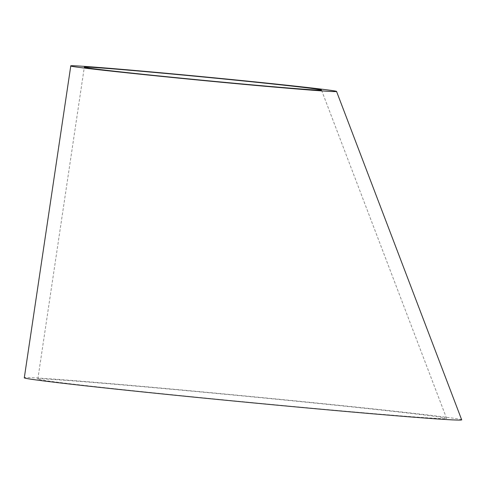 <?xml version="1.0" encoding="UTF-8"?>
<svg xmlns="http://www.w3.org/2000/svg" width="486" height="486" viewBox="0 0 486 486"><rect width="100%" height="100%" fill="white"/><g stroke="black" fill="none" stroke-linecap="round" stroke-linejoin="round"><path stroke-width="0.36" stroke-dasharray="2.43 1.82" d="M361.857 412.626A205.341 2.867 5.5 0 0 446.622 418.434A205.341 2.867 5.5 0 0 241.894 395.859A205.341 2.867 5.5 0 0 37.829 379.092A205.341 2.867 5.5 0 0 148.971 392.36A205.341 2.867 5.5 0 0 361.857 412.626M461.7 419.874C464.197 418.44 355.485 406.496 237.18 395.203C122.545 384.171 21.724 375.927 24.3 377.786M446.622 418.434L321.483 90.025M37.835 379.092L84.315 67.196"/><path stroke-width="0.73" d="M272.306 86.654A119.131 1.665 -174.5 0 1 148.795 74.893A119.131 1.665 -174.5 0 1 84.315 67.196A119.131 1.665 -174.5 0 1 202.705 76.928A119.131 1.665 -174.5 0 1 321.483 90.025A119.131 1.665 -174.5 0 1 272.306 86.654M281.291 87.668C200.196 80.785 65.379 66.843 70.786 65.896C68.55 64.577 145.776 71.071 222.679 78.659C286.005 84.862 337.515 90.651 336.561 91.459C335.65 92.006 317.23 90.748 281.291 87.668M70.786 65.896L24.3 377.786C23.024 378.886 79.254 385.483 160.046 393.709C228.499 400.701 310.906 408.495 370.848 413.647C429.982 418.701 460.266 420.779 461.7 419.874L336.561 91.459"/></g></svg>
